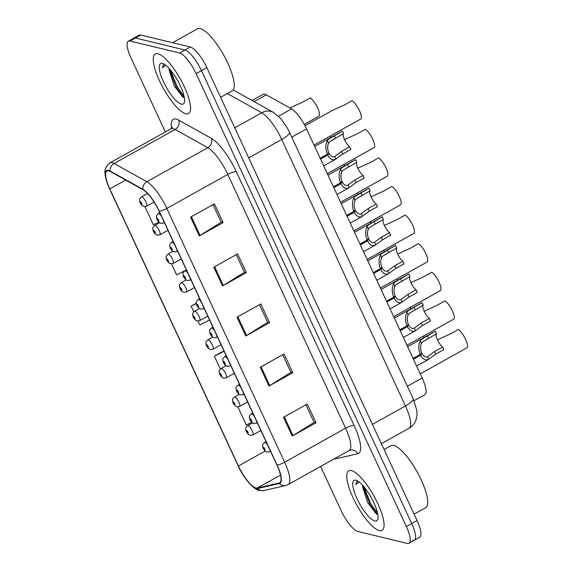 <?xml version="1.0" encoding="UTF-8"?>
<svg xmlns="http://www.w3.org/2000/svg" width="572" height="572" viewBox="0 0 572 572"><rect width="100%" height="100%" fill="white"/><g stroke="black" fill="none" stroke-linecap="round" stroke-linejoin="round"><path stroke-width="0.86" d="M252.073 100.486L263.12 94.323A21.328 6.056 60.8 0 1 266.28 94.795L291.548 108.88A21.328 6.056 60.8 0 1 306.535 128.907L422.15 377.985A21.328 6.056 60.8 0 1 424.789 394.737L414.064 400.722M379.336 530.659A34.127 9.695 -119.2 0 0 382.032 530.43A34.127 9.695 -119.2 0 0 375.926 499.764A34.127 9.695 -119.2 0 0 351.465 470.606A34.127 9.695 -119.2 0 0 348.77 470.827A34.127 9.695 -119.2 0 0 354.883 501.501A34.127 9.695 -119.2 0 0 379.336 530.659A34.127 9.695 -119.2 0 0 382.032 530.43A34.127 9.695 -119.2 0 0 375.926 499.764A34.127 9.695 -119.2 0 0 351.465 470.606A34.127 9.695 -119.2 0 0 348.77 470.827A34.127 9.695 -119.2 0 0 354.883 501.501A34.127 9.695 -119.2 0 0 379.336 530.659M185.85 113.814A34.127 9.695 -119.2 0 0 188.538 113.592A34.127 9.695 -119.2 0 0 182.432 82.919A34.127 9.695 -119.2 0 0 157.972 53.768A34.127 9.695 -119.2 0 0 155.284 53.99A34.127 9.695 -119.2 0 0 161.39 84.663A34.127 9.695 -119.2 0 0 185.85 113.814A34.127 9.695 -119.2 0 0 188.538 113.592A34.127 9.695 -119.2 0 0 182.432 82.919A34.127 9.695 -119.2 0 0 157.972 53.768A34.127 9.695 -119.2 0 0 155.284 53.99A34.127 9.695 -119.2 0 0 161.39 84.663A34.127 9.695 -119.2 0 0 185.85 113.814M255.984 488.009A22.751 6.464 60.8 0 1 238.424 466.001L109.795 188.896A22.751 6.464 60.8 0 1 106.985 171.028A22.751 6.464 60.8 0 1 110.353 171.529L143.057 189.761A22.751 6.464 60.8 0 1 159.045 211.125L276.855 464.929A22.751 6.464 60.8 0 1 279.672 482.804A22.751 6.464 60.8 0 1 279.172 482.99L257.286 488.052A22.751 6.464 60.8 0 1 255.984 488.009M256.22 488.509A23.323 6.621 -119.2 0 0 257.55 488.552L279.436 483.497A23.323 6.621 -119.2 0 0 277.062 464.979L159.252 211.175A23.323 6.621 -119.2 0 0 142.864 189.275L110.16 171.042A23.323 6.621 -119.2 0 0 109.595 188.846L238.217 465.951A23.323 6.621 -119.2 0 0 256.22 488.509M412.648 540.411A21.328 6.056 -119.2 0 0 414.328 540.268L419.684 537.28A21.328 6.056 -119.2 0 0 417.045 520.527L206.835 67.66A21.328 6.056 -119.2 0 0 190.369 47.018L140.741 35.042L135.385 38.031A21.328 6.056 -119.2 0 0 133.698 38.174A21.328 6.056 -119.2 0 1 135.385 38.031L185.006 50.007L135.385 38.031L130.023 41.027A21.328 6.056 -119.2 0 0 128.343 41.163A21.328 6.056 -119.2 0 0 130.981 57.915L165.344 131.946M206.835 67.66L201.473 70.649A21.328 6.056 -119.2 0 0 185.006 50.007A21.328 6.056 -119.2 0 1 201.473 70.649L411.69 523.516L201.473 70.649L196.117 73.638A21.328 6.056 -119.2 0 0 179.651 53.003L130.023 41.027M414.328 540.268A21.328 6.056 -119.2 0 0 411.69 523.516A21.328 6.056 -119.2 0 1 414.328 540.268L408.973 543.264A21.328 6.056 -119.2 0 0 406.334 526.505L196.117 73.638M320.62 466.466L341.198 510.789A21.328 6.056 -119.2 0 0 357.664 531.424L407.285 543.4A21.328 6.056 -119.2 0 0 408.973 543.264M190.576 217.138L214.386 203.847L223.101 222.615L199.285 235.9L190.576 217.138M260.26 367.26L284.077 353.968L292.785 372.737L268.969 386.021L260.26 367.26M283.49 417.303L307.3 404.011L316.009 422.779L292.199 436.064L283.49 417.303M213.806 267.174L237.616 253.889L246.325 272.658L222.515 285.943L213.806 267.174M237.03 317.217L260.846 303.932L269.555 322.694L245.745 335.986L237.03 317.217M144.959 206.671L153.382 224.825L158.73 222.143M223.902 350.85L214.357 356.177L220.327 369.04M237.88 406.856L246.296 424.989L251.637 422.308M171.507 263.864L176.612 274.867L186.365 269.977M196.225 303.296L191.127 306.142L193.772 311.84M198.055 321.064L199.835 324.903L209.588 320.02M269.555 322.694L267.603 322.222M259.466 304.697L267.653 322.336L246.539 335.514A5.691 1.387 155.1 0 1 245.745 335.986M246.325 272.658L244.373 272.186M236.236 254.662L244.423 272.293L223.309 285.471A5.691 1.387 155.1 0 1 222.515 285.943M316.009 422.779L314.057 422.308M305.927 404.783L314.107 422.415L292.993 435.592A5.691 1.387 155.1 0 1 292.199 436.064M292.785 372.737L290.833 372.265M282.697 354.74L290.883 372.372L269.769 385.557A5.691 1.387 155.1 0 1 268.969 386.021M223.101 222.615L221.142 222.143M213.013 204.619L221.2 222.251L200.086 235.435A5.691 1.387 155.1 0 1 199.285 235.9M191.127 306.142L196.26 303.568M214.357 356.177L224.11 351.294M140.741 35.042A21.328 6.056 -119.2 0 0 139.06 35.185L128.343 41.163M423.502 336.043A10.668 3.032 60.8 0 1 424.145 337.437M246.403 431.681A3.554 0.722 -25.6 0 0 246.41 431.781A3.554 0.722 -25.6 0 0 246.639 431.903A1.78 0.508 -119.2 0 0 247.983 433.555A1.78 0.508 -119.2 0 0 247.898 432.146A1.78 0.508 -119.2 0 0 246.532 430.43A1.78 0.508 -119.2 0 0 246.575 431.767L246.982 431.903L246.961 431.367L247.605 432.618L246.639 431.903M246.575 431.767A3.554 1.008 155.9 0 1 246.31 431.56L245.703 429.172C246.203 428.321 244.487 428.914 247.633 425.675A5.334 1.516 60.8 0 1 248.055 425.639A5.334 1.516 60.8 0 1 251.873 430.194A5.334 1.516 60.8 0 1 252.831 434.992L250.121 435.349L248.248 434.341L246.41 431.781M420.241 373.866L466.966 347.797A10.668 3.032 60.8 0 0 465.522 339.16A10.668 3.032 60.8 0 0 458.279 329.479L450.114 334.034L437.473 339.825M263.277 448.448A3.554 0.722 -25.6 0 0 263.284 448.555A3.554 0.722 -25.6 0 0 263.513 448.677A1.78 0.508 -119.2 0 0 264.85 450.328A1.78 0.508 -119.2 0 0 264.772 448.92A1.78 0.508 -119.2 0 0 263.399 447.197A1.78 0.508 -119.2 0 0 263.449 448.541L263.856 448.677L263.835 448.141L264.471 449.385L263.513 448.677M263.449 448.541A3.554 1.008 155.9 0 1 263.184 448.334L262.577 445.946C263.077 445.095 261.361 445.681 264.507 442.442A5.334 1.516 60.8 0 1 264.929 442.413A5.334 1.516 60.8 0 1 267.646 445.087M413.07 358.415L420.234 354.418L421.628 352.945C420.32 349.528 420.256 346.339 421.428 343.386L422.715 341.784L436.515 333.798A7.822 2.224 -119.2 0 0 437.516 339.918A7.822 2.224 -119.2 0 0 442.656 347.032L443.851 349.606L435.685 354.161L428.399 359.488L416.623 366.066M420.234 354.418C418.354 349.421 418.354 344.887 420.234 340.819L421.557 339.282L435.313 331.224A10.668 3.032 60.8 0 0 435.163 331.288L407.614 346.661M413.091 358.465L421.907 353.546C423.58 356.549 425.475 357.593 427.599 356.685L434.491 351.587L442.656 347.032M421.907 353.546L420.613 355.233L413.449 359.23M427.599 356.685L428.793 359.245C425.79 360.903 423.065 359.566 420.613 355.233M436.515 333.798L435.313 331.224M414.099 514.171L425.582 507.757A35.55 10.096 -119.2 0 0 419.226 475.811A35.55 10.096 -119.2 0 0 393.743 445.438A35.55 10.096 -119.2 0 0 390.941 445.674L384.077 449.499M362.591 485.213A16.073 4.562 -119.2 0 0 362.641 486.979L362.77 485.413M374.867 521.028A23.18 6.585 -119.2 0 0 377.892 519.019A23.18 6.585 -119.2 0 0 371.149 497.425A23.18 6.585 -119.2 0 0 356.313 480.344A23.18 6.585 -119.2 0 0 355.934 480.237A23.18 6.585 -119.2 0 0 356.971 498.598A23.18 6.585 -119.2 0 0 374.867 521.028M357.829 481.066L357.05 481.288L355.805 484.563L359.144 481.974M362.641 486.979L367.703 502.631L376.069 513.685L377.027 514.242M355.805 484.563L357.328 481.166M377.591 513.284L370.863 503.918L363.949 486.765M377.141 514.285L369.92 504.447L362.712 485.828M220.606 97.333L232.096 90.919A35.55 10.096 -119.2 0 0 225.733 58.966A35.55 10.096 -119.2 0 0 200.257 28.6A35.55 10.096 -119.2 0 0 197.447 28.829L172.558 42.721M169.105 68.375A16.073 4.562 -119.2 0 0 169.148 70.141L169.283 68.569M181.381 104.19A23.18 6.585 -119.2 0 0 184.406 102.174A23.18 6.585 -119.2 0 0 177.663 80.581A23.18 6.585 -119.2 0 0 162.827 63.506A23.18 6.585 -119.2 0 0 162.441 63.399A23.18 6.585 -119.2 0 0 163.485 81.76A23.18 6.585 -119.2 0 0 181.381 104.19M164.343 64.228L163.556 64.45L162.312 67.725L165.658 65.136M169.148 70.141L174.21 85.793L182.582 96.847L183.54 97.404M162.312 67.725L163.835 64.329M184.098 96.439L177.377 87.08L170.456 69.927M183.648 97.447L176.426 87.602L169.219 68.99M410.224 307.443A10.668 3.032 60.8 0 1 410.868 308.844M233.126 403.081A3.554 0.722 -25.6 0 0 233.14 403.188A3.554 0.722 -25.6 0 0 233.369 403.31A1.78 0.508 -119.2 0 0 234.706 404.962A1.78 0.508 -119.2 0 0 234.627 403.553A1.78 0.508 -119.2 0 0 233.254 401.83A1.78 0.508 -119.2 0 0 233.304 403.174L233.712 403.303L233.691 402.767L234.327 404.018L233.369 403.31M233.304 403.174A3.554 1.008 155.9 0 1 233.033 402.967L232.432 400.572C232.926 399.728 231.217 400.314 234.356 397.075A5.334 1.516 60.8 0 1 234.777 397.047A5.334 1.516 60.8 0 1 238.603 401.601A5.334 1.516 60.8 0 1 239.554 406.392L236.851 406.756L234.978 405.741L233.14 403.188M396.954 278.843A10.668 3.032 60.8 0 1 397.597 280.244M219.848 374.481A3.554 0.722 -25.6 0 0 219.862 374.588A3.554 0.722 -25.6 0 0 220.091 374.71A1.78 0.508 -119.2 0 0 221.428 376.362A1.78 0.508 -119.2 0 0 221.35 374.953A1.78 0.508 -119.2 0 0 219.977 373.23A1.78 0.508 -119.2 0 0 220.027 374.574L220.434 374.71L220.413 374.174L221.049 375.418L220.091 374.71M220.027 374.574A3.554 1.008 155.9 0 1 219.762 374.367L219.155 371.979C219.655 371.128 217.939 371.714 221.085 368.482A5.334 1.516 60.8 0 1 221.507 368.447A5.334 1.516 60.8 0 1 225.325 373.001A5.334 1.516 60.8 0 1 226.283 377.792L223.573 378.156L221.7 377.141L219.862 374.588M383.676 250.243A10.668 3.032 60.8 0 1 384.32 251.644M206.578 345.881A3.554 0.722 -25.6 0 0 206.585 345.988A3.554 0.722 -25.6 0 0 206.814 346.11A1.78 0.508 -119.2 0 0 208.158 347.762A1.78 0.508 -119.2 0 0 208.079 346.353A1.78 0.508 -119.2 0 0 206.707 344.637A1.78 0.508 -119.2 0 0 206.749 345.974L207.157 346.11L207.143 345.574L207.779 346.818L206.814 346.11M206.749 345.974A3.554 1.008 155.9 0 1 206.485 345.767L205.884 343.379C206.378 342.528 204.662 343.114 207.808 339.882A5.334 1.516 60.8 0 1 208.229 339.847A5.334 1.516 60.8 0 1 212.048 344.401A5.334 1.516 60.8 0 1 213.006 349.192L210.296 349.556L208.422 348.541L206.585 345.988M370.406 221.65A10.668 3.032 60.8 0 1 371.042 223.044M193.3 317.281A3.554 0.722 -25.6 0 0 193.315 317.388A3.554 0.722 -25.6 0 0 193.543 317.51A1.78 0.508 -119.2 0 0 194.88 319.162A1.78 0.508 -119.2 0 0 194.802 317.753A1.78 0.508 -119.2 0 0 193.429 316.037A1.78 0.508 -119.2 0 0 193.479 317.374L193.887 317.51L193.865 316.974L194.501 318.218L193.543 317.51M193.479 317.374A3.554 1.008 155.9 0 1 193.207 317.167L192.607 314.779C193.1 313.928 191.391 314.514 194.53 311.282A5.334 1.516 60.8 0 1 194.952 311.247A5.334 1.516 60.8 0 1 198.777 315.801A5.334 1.516 60.8 0 1 199.728 320.599L197.025 320.956L195.152 319.941L193.315 317.388M399.792 329.815L406.957 325.818L408.358 324.353C407.042 320.928 406.978 317.739 408.151 314.793L409.445 313.191L423.237 305.198A7.822 2.224 -119.2 0 0 424.245 311.318A7.822 2.224 -119.2 0 0 429.379 318.432L430.573 321.006L422.408 325.568L415.129 330.895L403.346 337.466M406.957 325.818C405.076 320.82 405.083 316.287 406.964 312.226L408.279 310.689L422.043 302.624A10.668 3.032 60.8 0 0 421.893 302.695L394.344 318.068M399.821 329.872L408.637 324.953C410.303 327.949 412.197 328.993 414.321 328.085L414.342 328.071M408.637 324.953L407.336 326.633C409.788 330.966 412.512 332.303 415.515 330.652L414.321 328.085L421.214 322.994L429.379 318.432M407.336 326.633L400.171 330.637M423.237 305.198L422.043 302.624M386.522 301.215L393.686 297.218L395.08 295.753C393.772 292.328 393.7 289.146 394.88 286.193L396.167 284.591L409.96 276.605A7.822 2.224 -119.2 0 0 410.968 282.718A7.822 2.224 -119.2 0 0 416.101 289.84L417.303 292.414L409.137 296.968L401.851 302.295L390.068 308.866M393.686 297.218C391.806 292.22 391.806 287.695 393.686 283.626L395.009 282.089L408.766 274.031A10.668 3.032 60.8 0 0 408.615 274.095L381.066 289.468M386.543 301.272L395.359 296.353C397.032 299.356 398.927 300.4 401.051 299.485L401.072 299.471M395.359 296.353L394.065 298.041C396.51 302.366 399.242 303.703 402.238 302.052L401.051 299.485L407.943 294.394L416.101 289.84M394.065 298.041L386.901 302.037M409.96 276.605L408.766 274.031M373.244 272.622L380.409 268.618L381.803 267.153C380.494 263.735 380.43 260.546 381.603 257.593L382.89 255.991L396.689 248.005A7.822 2.224 -119.2 0 0 397.697 254.125A7.822 2.224 -119.2 0 0 402.831 261.24L404.025 263.814L395.86 268.368L388.574 273.695L376.798 280.266M380.409 268.618C378.528 263.628 378.528 259.095 380.416 255.026L381.731 253.489L395.495 245.431A10.668 3.032 60.8 0 0 395.338 245.495L367.789 260.868M373.273 272.672L382.082 267.753C383.755 270.756 385.65 271.8 387.773 270.885L394.666 265.794L402.831 261.24M382.082 267.753L380.788 269.441L373.623 273.437M387.773 270.885L388.967 273.452C385.964 275.111 383.24 273.766 380.788 269.441M396.689 248.005L395.495 245.431M359.967 244.022L367.131 240.025L368.532 238.553C367.217 235.135 367.152 231.946 368.325 228.993L369.619 227.391L383.412 219.405A7.822 2.224 -119.2 0 0 384.42 225.525A7.822 2.224 -119.2 0 0 389.553 232.64L390.748 235.214L382.582 239.768L375.303 245.095L363.52 251.673M367.131 240.025C365.251 235.028 365.258 230.495 367.138 226.426L368.454 224.889L382.218 216.831A10.668 3.032 60.8 0 0 382.067 216.895L354.518 232.268M359.995 244.072L368.811 239.153C370.477 242.156 372.379 243.2 374.503 242.285L381.388 237.194L389.553 232.64M368.811 239.153L367.517 240.841L360.353 244.837M374.503 242.285L375.69 244.852C372.687 246.511 369.962 245.173 367.517 240.841M383.412 219.405L382.218 216.831M406.964 345.266L453.689 319.197A10.668 3.032 60.8 0 0 452.252 310.567A10.668 3.032 60.8 0 0 445.002 300.879L436.836 305.434L424.202 311.225M250 419.848A3.554 0.722 -25.6 0 0 250.014 419.955A3.554 0.722 -25.6 0 0 250.236 420.077A1.78 0.508 -119.2 0 0 251.58 421.728A1.78 0.508 -119.2 0 0 251.501 420.32A1.78 0.508 -119.2 0 0 250.128 418.604A1.78 0.508 -119.2 0 0 250.178 419.941L250.579 420.077L250.565 419.541L251.201 420.785L250.236 420.077M250.178 419.941A3.554 1.008 155.9 0 1 249.907 419.734L249.306 417.346C249.8 416.495 248.084 417.081 251.23 413.849A5.334 1.516 60.8 0 1 251.651 413.813A5.334 1.516 60.8 0 1 254.368 416.487M393.693 316.666L440.411 290.597A10.668 3.032 60.8 0 0 438.974 281.967A10.668 3.032 60.8 0 0 431.731 272.279L423.566 276.841L410.925 282.625M236.722 391.248A3.554 0.722 -25.6 0 0 236.737 391.355A3.554 0.722 -25.6 0 0 236.965 391.477A1.78 0.508 -119.2 0 0 238.302 393.128A1.78 0.508 -119.2 0 0 238.224 391.72A1.78 0.508 -119.2 0 0 236.851 390.004A1.78 0.508 -119.2 0 0 236.901 391.341L237.308 391.477L237.287 390.941L237.923 392.185L236.965 391.477M236.901 391.341A3.554 1.008 155.9 0 1 236.636 391.134L236.029 388.745C236.522 387.895 234.813 388.481 237.959 385.249A5.334 1.516 60.8 0 1 238.374 385.213A5.334 1.516 60.8 0 1 241.098 387.887M380.416 288.073L427.141 261.997A10.668 3.032 60.8 0 0 425.697 253.367A10.668 3.032 60.8 0 0 418.454 243.686L410.288 248.241L397.647 254.025M223.452 362.655A3.554 0.722 -25.6 0 0 223.459 362.755A3.554 0.722 -25.6 0 0 223.688 362.877A1.78 0.508 -119.2 0 0 225.032 364.528A1.78 0.508 -119.2 0 0 224.946 363.127A1.78 0.508 -119.2 0 0 223.58 361.404A1.78 0.508 -119.2 0 0 223.623 362.741L224.031 362.877L224.01 362.341L224.653 363.592L223.688 362.877M223.623 362.741A3.554 1.008 155.9 0 1 223.359 362.534L222.751 360.145C223.252 359.295 221.536 359.888 224.682 356.649A5.334 1.516 60.8 0 1 225.103 356.613A5.334 1.516 60.8 0 1 227.82 359.295M367.145 259.473L413.863 233.405A10.668 3.032 60.8 0 0 412.426 224.767A10.668 3.032 60.8 0 0 405.176 215.086L397.018 219.641L384.377 225.432M210.174 334.055A3.554 0.722 -25.6 0 0 210.189 334.162A3.554 0.722 -25.6 0 0 210.417 334.284A1.78 0.508 -119.2 0 0 211.754 335.936A1.78 0.508 -119.2 0 0 211.676 334.527A1.78 0.508 -119.2 0 0 210.303 332.804A1.78 0.508 -119.2 0 0 210.353 334.148L210.761 334.277L210.739 333.741L211.375 334.992L210.417 334.284M210.353 334.148A3.554 1.008 155.9 0 1 210.081 333.941L209.481 331.546C209.974 330.702 208.265 331.288 211.404 328.049A5.334 1.516 60.8 0 1 211.826 328.021A5.334 1.516 60.8 0 1 214.543 330.695M357.128 193.05A10.668 3.032 60.8 0 1 357.772 194.451M180.023 288.688A3.554 0.722 -25.6 0 0 180.037 288.796A3.554 0.722 -25.6 0 0 180.266 288.917A1.78 0.508 -119.2 0 0 181.603 290.569A1.78 0.508 -119.2 0 0 181.524 289.16A1.78 0.508 -119.2 0 0 180.151 287.437A1.78 0.508 -119.2 0 0 180.201 288.781L180.609 288.91L180.588 288.374L181.224 289.625L180.266 288.917M180.201 288.781A3.554 1.008 155.9 0 1 179.937 288.574L179.329 286.179C179.83 285.335 178.114 285.921 181.26 282.682A5.334 1.516 60.8 0 1 181.681 282.647A5.334 1.516 60.8 0 1 185.5 287.208A5.334 1.516 60.8 0 1 186.458 291.999L183.748 292.363L181.875 291.348L180.037 288.796M343.851 164.45A10.668 3.032 60.8 0 1 344.494 165.851M166.752 260.088A3.554 0.722 -25.6 0 0 166.767 260.196A3.554 0.722 -25.6 0 0 166.988 260.317A1.78 0.508 -119.2 0 0 168.332 261.969A1.78 0.508 -119.2 0 0 168.254 260.56A1.78 0.508 -119.2 0 0 166.881 258.837A1.78 0.508 -119.2 0 0 166.931 260.181L167.331 260.317L167.317 259.781L167.953 261.025L166.988 260.317M166.931 260.181A3.554 1.008 155.9 0 1 166.659 259.974L166.059 257.586C166.552 256.735 164.836 257.321 167.982 254.09A5.334 1.516 60.8 0 1 168.404 254.054A5.334 1.516 60.8 0 1 172.229 258.608A5.334 1.516 60.8 0 1 173.18 263.399L170.477 263.763L168.604 262.748L166.767 260.196M330.58 135.85A10.668 3.032 60.8 0 1 331.224 137.251M153.475 231.488A3.554 0.722 -25.6 0 0 153.489 231.596A3.554 0.722 -25.6 0 0 153.718 231.717A1.78 0.508 -119.2 0 0 155.055 233.369A1.78 0.508 -119.2 0 0 154.976 231.96A1.78 0.508 -119.2 0 0 153.603 230.244A1.78 0.508 -119.2 0 0 153.654 231.581L154.061 231.717L154.04 231.181L154.676 232.425L153.718 231.717M153.654 231.581A3.554 1.008 155.9 0 1 153.389 231.374L152.781 228.986C153.275 228.135 151.566 228.721 154.712 225.49A5.334 1.516 60.8 0 1 155.126 225.454A5.334 1.516 60.8 0 1 158.952 230.008A5.334 1.516 60.8 0 1 159.903 234.799L157.2 235.163L155.327 234.148L153.489 231.596M304.232 124.367L318.89 116.188A10.668 3.032 60.8 0 0 317.453 107.557A10.668 3.032 60.8 0 0 310.203 97.876L302.037 102.431L289.882 107.951M140.204 202.888A3.554 0.722 -25.6 0 0 140.212 202.996A3.554 0.722 -25.6 0 0 140.44 203.117A1.78 0.508 -119.2 0 0 141.785 204.769A1.78 0.508 -119.2 0 0 141.699 203.36A1.78 0.508 -119.2 0 0 140.333 201.644A1.78 0.508 -119.2 0 0 140.376 202.981L140.784 203.117L140.762 202.581L141.406 203.825L140.44 203.117M140.376 202.981A3.554 1.008 155.9 0 1 140.111 202.774L139.504 200.386C140.004 199.535 138.288 200.121 141.434 196.89A5.334 1.516 60.8 0 1 141.856 196.854A5.334 1.516 60.8 0 1 145.674 201.408A5.334 1.516 60.8 0 1 146.632 206.206L143.922 206.563L142.049 205.548L140.212 202.996M353.868 230.873L400.586 204.805A10.668 3.032 60.8 0 0 399.149 196.175A10.668 3.032 60.8 0 0 391.906 186.486L383.74 191.041L371.099 196.832M196.897 305.455A3.554 0.722 -25.6 0 0 196.911 305.562A3.554 0.722 -25.6 0 0 197.14 305.684A1.78 0.508 -119.2 0 0 198.477 307.336A1.78 0.508 -119.2 0 0 198.398 305.927A1.78 0.508 -119.2 0 0 197.025 304.204A1.78 0.508 -119.2 0 0 197.075 305.548L197.483 305.684L197.462 305.148L198.098 306.392L197.14 305.684M197.075 305.548A3.554 1.008 155.9 0 1 196.811 305.341L196.203 302.953C196.704 302.102 194.988 302.688 198.134 299.456A5.334 1.516 60.8 0 1 198.555 299.421A5.334 1.516 60.8 0 1 201.272 302.095M340.59 202.273L387.316 176.205A10.668 3.032 60.8 0 0 385.871 167.575A10.668 3.032 60.8 0 0 378.628 157.886L370.463 162.448L357.829 168.232M183.626 276.855A3.554 0.722 -25.6 0 0 183.633 276.962A3.554 0.722 -25.6 0 0 183.862 277.084A1.78 0.508 -119.2 0 0 185.206 278.736A1.78 0.508 -119.2 0 0 185.128 277.327A1.78 0.508 -119.2 0 0 183.755 275.611A1.78 0.508 -119.2 0 0 183.798 276.948L184.205 277.084L184.191 276.548L184.827 277.792L183.862 277.084M183.798 276.948A3.554 1.008 155.9 0 1 183.533 276.741L182.933 274.353C183.426 273.502 181.71 274.088 184.856 270.856A5.334 1.516 60.8 0 1 185.278 270.821A5.334 1.516 60.8 0 1 187.995 273.495M327.32 173.673L374.038 147.605A10.668 3.032 60.8 0 0 372.601 138.975A10.668 3.032 60.8 0 0 365.358 129.293L357.193 133.848L344.551 139.632M170.349 248.255A3.554 0.722 -25.6 0 0 170.363 248.362A3.554 0.722 -25.6 0 0 170.592 248.484A1.78 0.508 -119.2 0 0 171.929 250.136A1.78 0.508 -119.2 0 0 171.85 248.727A1.78 0.508 -119.2 0 0 170.477 247.011A1.78 0.508 -119.2 0 0 170.528 248.348L170.935 248.484L170.914 247.948L171.55 249.199L170.592 248.484M170.528 248.348A3.554 1.008 155.9 0 1 170.256 248.141L169.655 245.753C170.149 244.902 168.44 245.495 171.579 242.256A5.334 1.516 60.8 0 1 172 242.221A5.334 1.516 60.8 0 1 174.717 244.902M314.042 145.081L360.76 119.005A10.668 3.032 60.8 0 0 359.323 110.375A10.668 3.032 60.8 0 0 352.08 100.693L343.915 105.248L333.211 109.953L304.962 125.718M157.071 219.662A3.554 0.722 -25.6 0 0 157.085 219.77A3.554 0.722 -25.6 0 0 157.314 219.891A1.78 0.508 -119.2 0 0 158.651 221.543A1.78 0.508 -119.2 0 0 158.573 220.134A1.78 0.508 -119.2 0 0 157.2 218.411A1.78 0.508 -119.2 0 0 157.25 219.755L157.657 219.884L157.636 219.348L158.272 220.599L157.314 219.891M157.25 219.755A3.554 1.008 155.9 0 1 156.985 219.548L156.378 217.153C156.878 216.309 155.162 216.895 158.308 213.656A5.334 1.516 60.8 0 1 158.73 213.621A5.334 1.516 60.8 0 1 161.447 216.302M346.696 215.422L353.861 211.425L355.255 209.96C353.946 206.535 353.875 203.346 355.055 200.393L356.342 198.791L370.134 190.805A7.822 2.224 -119.2 0 0 371.142 196.925A7.822 2.224 -119.2 0 0 376.283 204.04L377.477 206.614L369.312 211.168L362.026 216.502L350.243 223.073M353.861 211.425C351.98 206.428 351.98 201.895 353.861 197.833L355.183 196.296L368.94 188.231A10.668 3.032 60.8 0 0 368.79 188.302L341.241 203.675M346.718 215.472L355.534 210.56C357.207 213.556 359.102 214.6 361.225 213.692L361.247 213.678M355.534 210.56L354.24 212.241C356.685 216.573 359.416 217.911 362.412 216.259L361.225 213.692L368.118 208.594L376.283 204.04M354.24 212.241L347.075 216.237M370.134 190.805L368.94 188.231M333.419 186.822L340.583 182.825L341.984 181.36C340.669 177.935 340.605 174.753 341.777 171.8L343.071 170.199L356.864 162.212A7.822 2.224 -119.2 0 0 357.872 168.325A7.822 2.224 -119.2 0 0 363.005 175.447L364.2 178.021L356.034 182.575L348.756 187.902L336.972 194.473M340.583 182.825C338.703 177.828 338.703 173.302 340.59 169.233L341.906 167.696L355.67 159.638A10.668 3.032 60.8 0 0 355.519 159.702L327.963 175.075M333.447 186.88L342.256 181.96C343.929 184.963 345.824 186.007 347.948 185.092L354.84 180.001L363.005 175.447M342.256 181.96L340.962 183.648L333.798 187.645M347.948 185.092L349.142 187.659C346.139 189.311 343.414 187.973 340.962 183.648M356.864 162.212L355.67 159.638M320.148 158.222L327.313 154.225L328.707 152.76C327.398 149.342 327.327 146.153 328.507 143.2L329.794 141.599L343.586 133.612A7.822 2.224 -119.2 0 0 344.594 139.732A7.822 2.224 -119.2 0 0 349.728 146.847L350.922 149.421L342.764 153.975L335.478 159.302L323.695 165.873M327.313 154.225C325.432 149.235 325.432 144.702 327.313 140.633L328.635 139.096L342.392 131.038A10.668 3.032 60.8 0 0 342.242 131.102L314.693 146.475M320.17 158.28L328.986 153.36C330.652 156.363 332.554 157.407 334.677 156.492L341.563 151.401L349.728 146.847M328.986 153.36L327.692 155.048L320.527 159.045M334.677 156.492L335.864 159.059C332.861 160.711 330.137 159.374 327.692 155.048M343.586 133.612L342.392 131.038M407.378 386.222L422.15 377.985M291.763 137.151L306.535 128.907M278.485 116.173L291.548 108.88M254.075 101.601L266.28 94.795M238.424 466.001L265.122 451.101M171.536 128.407A35.55 10.096 60.8 0 1 176.176 119.09A35.55 10.096 60.8 0 1 178.643 120.106L211.347 138.345A35.55 10.096 60.8 0 1 236.322 171.722L354.132 425.525A35.55 10.096 60.8 0 1 357.75 453.753L335.864 458.808A35.55 10.096 60.8 0 1 334.291 458.837M110.16 171.042A7.107 6.192 -60.9 0 1 114.143 163.499L175.103 129.479A28.443 8.079 -119.2 0 0 173.13 128.671A28.443 8.079 -119.2 0 0 170.885 128.857L172.508 127.113M238.195 465.908A7.107 1.73 -24.9 0 0 238.209 465.93C243.429 478.235 254.333 490.132 259.452 490.483L263.935 490.54A7.107 6.792 -103 0 1 257.55 488.552M159.252 211.175A7.107 1.73 -24.9 0 0 166.824 208.43L284.642 462.24A7.107 1.73 155.1 0 1 277.062 464.979M142.864 189.275A7.107 6.192 -60.9 0 1 146.847 181.732A28.443 8.079 60.8 0 1 166.824 208.43L227.785 174.417A28.443 8.079 -119.2 0 0 207.8 147.719L175.103 129.479A7.107 6.192 119.1 0 0 178.643 120.106M263.935 490.54L285.828 485.478A7.107 6.792 -103 0 1 279.436 483.497M354.132 425.525A7.107 1.73 155.1 0 0 345.595 428.228L284.642 462.24A28.443 8.079 60.8 0 1 288.159 484.577L349.113 450.564A28.443 8.079 -119.2 0 0 345.595 428.228L227.785 174.417A7.107 1.73 155.1 0 1 236.322 171.722M109.595 188.846A7.107 1.73 155.1 0 1 109.581 188.824C106.864 183.011 105.348 177.863 105.034 173.38C104.369 169.669 105.999 166.166 109.924 162.87A28.443 8.079 60.8 0 1 114.143 163.499L146.847 181.732L207.8 147.719A7.107 6.192 119.1 0 0 211.347 138.345M238.217 465.951A7.107 1.73 -24.9 0 1 238.209 465.93L109.581 188.824A7.107 1.73 155.1 0 1 109.574 188.803M406.334 526.505L417.045 520.527M179.651 53.003L190.369 47.018M357.75 453.753A7.107 6.792 77 0 0 350.2 450.143L349.113 450.564M335.864 458.808A7.107 6.792 77 0 0 335.485 458.172M109.795 188.896L125.647 180.051M257.286 488.052L280.495 475.103M279.172 482.99L280.094 482.475M237.838 316.766L246.539 335.514M261.068 366.809L269.769 385.557M284.291 416.852L292.993 435.592M214.607 266.731L223.309 285.471M191.384 216.688L200.086 235.435M413.177 398.72A14.221 3.461 155.1 0 1 405.448 405.956L281.753 139.461A28.443 8.079 -119.2 0 0 261.769 112.755A14.221 12.384 -60.9 0 1 273.516 112.441L280.866 118.676L287.351 128.064L289.475 132.225L413.177 398.72L416.938 410.903L416.995 415.787L415.894 420.306C414.514 423.766 412.205 426.433 408.973 428.292A28.443 8.079 -119.2 0 0 405.448 405.956L372.422 424.381M227.349 93.565L261.769 112.755L234.763 127.828M289.475 132.225A14.221 3.461 155.1 0 1 281.753 139.461L248.72 157.893M269.891 449.921A5.334 1.516 60.8 0 1 269.705 451.758L266.995 452.123L265.122 451.108L263.284 448.555M428.349 338.352L427.155 335.778M421.428 343.386L420.234 340.819M435.685 354.161L434.491 351.587M415.072 309.759L413.878 307.185M408.151 314.793L406.964 312.226M422.408 325.568L421.214 322.994M401.794 281.159L400.6 278.585M394.88 286.193L393.686 283.626M409.137 296.968L407.943 294.394M388.524 252.559L387.33 249.985M381.603 257.593L380.416 255.026M395.86 268.368L394.666 265.794M375.246 223.959L374.052 221.385M368.325 228.993L367.138 226.426M382.582 239.768L381.388 237.194M256.613 421.321A5.334 1.516 60.8 0 1 256.428 423.158L253.725 423.523L251.852 422.508L250.014 419.955M243.336 392.721A5.334 1.516 60.8 0 1 243.15 394.558L240.447 394.923L238.574 393.908L236.737 391.355M230.066 364.121A5.334 1.516 60.8 0 1 229.88 365.966L227.17 366.323L225.297 365.315L223.459 362.755M216.788 335.528A5.334 1.516 60.8 0 1 216.602 337.366L213.899 337.73L212.026 336.715L210.189 334.162M203.51 306.928A5.334 1.516 60.8 0 1 203.332 308.766L200.622 309.13L198.749 308.115L196.911 305.562M190.24 278.328A5.334 1.516 60.8 0 1 190.054 280.166L187.344 280.53L185.471 279.515L183.633 276.962M176.963 249.728A5.334 1.516 60.8 0 1 176.777 251.573L174.074 251.93L172.201 250.922L170.363 248.362M163.685 221.135A5.334 1.516 60.8 0 1 163.506 222.973L160.796 223.337L158.923 222.322L157.085 219.77M361.969 195.367L360.775 192.793M355.055 200.393L353.861 197.833M369.312 211.168L368.118 208.594M348.698 166.767L347.504 164.193M341.777 171.8L340.59 169.233M356.034 182.575L354.84 180.001M335.421 138.167L334.227 135.593M328.507 143.2L327.313 140.633M342.764 153.975L341.563 151.401M285.828 485.478L288.159 484.577M109.924 162.87L170.885 128.857M408.973 428.292L381.381 443.686M233.147 89.933L273.516 112.441M260.875 430.502L252.831 434.992M252.466 422.98L247.633 425.675M270.527 451.301L269.705 451.758M266.023 441.598L264.507 442.442M426.612 339.318L426.104 339.604M247.597 401.901L239.554 406.392M239.189 394.38L234.356 397.075M234.327 373.301L226.283 377.792M225.919 365.787L221.085 368.482M221.049 344.709L213.006 349.192M212.641 337.187L207.808 339.882M207.772 316.109L199.728 320.599M199.363 308.587L194.53 311.282M413.334 310.725L412.834 311.004M400.064 282.125L399.556 282.404M386.786 253.525L386.279 253.811M373.509 224.925L373.008 225.211M257.25 422.701L256.428 423.158M252.752 412.998L251.23 413.849M243.979 394.101L243.15 394.558M239.475 384.398L237.959 385.249M230.702 365.501L229.88 365.966M226.197 355.805L224.682 356.649M217.431 336.908L216.602 337.366M212.927 327.205L211.404 328.049M194.501 287.509L186.458 291.999M186.093 279.987L181.26 282.682M181.224 258.909L173.18 263.399M172.815 251.387L167.982 254.09M167.946 230.316L159.903 234.799M159.538 222.794L154.712 225.49M154.068 202.052L146.632 206.206M147.54 193.486L141.434 196.89M204.154 308.308L203.332 308.766M199.649 298.605L198.134 299.456M190.876 279.708L190.054 280.166M186.379 270.005L184.856 270.856M177.606 251.108L176.777 251.573M173.101 241.413L171.579 242.256M164.328 222.508L163.506 222.973M159.824 212.813L158.308 213.656M360.238 196.332L359.731 196.611M346.961 167.732L346.453 168.011M333.69 139.132L333.183 139.418"/></g></svg>
